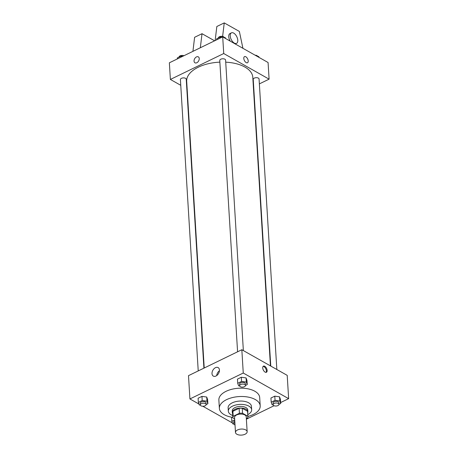 <?xml version="1.0" encoding="UTF-8"?>
<svg xmlns="http://www.w3.org/2000/svg" width="458" height="458" viewBox="0 0 458 458"><rect width="100%" height="100%" fill="white"/><g stroke="black" fill="none" stroke-linecap="round" stroke-linejoin="round"><path stroke-width="0.69" d="M245.763 429.925A5.845 3.023 -3.5 0 1 247.148 431.728A5.845 3.023 -3.5 0 1 241.498 435.1A5.845 3.023 -3.5 0 1 235.481 432.438A5.845 3.023 -3.5 0 1 239.213 429.352A5.845 3.023 -3.5 0 1 245.763 429.925M235.481 432.438L234.565 417.461A5.845 3.023 -3.5 0 1 238.297 414.375A5.845 3.023 -3.5 0 1 244.847 414.948A5.845 3.023 -3.5 0 1 246.232 416.751L247.148 431.728M232.87 417.57L232.567 412.578A7.54 3.899 -3.5 0 1 232.882 411.318L239.116 408.284L239.419 413.276L233.185 416.311A7.54 3.899 -3.5 0 0 232.87 417.57A7.54 3.899 -3.5 0 0 232.933 417.948L234.656 418.921M246.341 418.526L247.612 417.908A7.54 3.899 -3.5 0 0 247.927 416.648A7.54 3.899 -3.5 0 0 247.87 416.265L242.563 413.271A7.54 3.899 -3.5 0 0 239.419 413.276M247.87 416.265L247.56 411.273L242.259 408.278L242.563 413.271M247.56 411.273A7.54 3.899 -3.5 0 1 247.623 411.656L247.927 416.648M239.116 408.284A7.54 3.899 -3.5 0 1 242.259 408.278M247.686 412.664A7.792 4.03 176.5 0 0 247.87 411.639A7.792 4.03 176.5 0 0 239.849 408.095A7.792 4.03 176.5 0 0 232.315 412.589A7.792 4.03 176.5 0 0 232.63 413.585M232.315 412.589L232.217 410.929A7.792 4.03 -3.5 0 1 237.192 406.813A7.792 4.03 -3.5 0 1 245.917 407.568A7.792 4.03 -3.5 0 1 247.767 409.973L247.87 411.639M232.882 411.318L233.185 416.311M247.801 414.599A11.685 6.046 176.5 0 0 251.66 409.738A11.685 6.046 176.5 0 0 239.626 404.42A11.685 6.046 176.5 0 0 228.324 411.164A11.685 6.046 176.5 0 0 232.744 415.52M251.66 409.738L251.453 406.406A11.685 6.046 176.5 0 0 239.419 401.088A11.685 6.046 176.5 0 0 228.124 407.838L228.324 411.164M247.915 416.477A20.455 10.58 176.5 0 0 253.022 414.599A20.455 10.58 176.5 0 0 260.201 405.874A20.455 10.58 176.5 0 0 239.145 396.565A20.455 10.58 176.5 0 0 219.376 408.37A20.455 10.58 176.5 0 0 232.859 417.398M219.376 408.37L218.867 400.052A20.455 10.58 -3.5 0 1 231.925 389.248A20.455 10.58 -3.5 0 1 254.837 391.241A20.455 10.58 -3.5 0 1 259.692 397.555L260.201 405.874M206.14 404.58L207.88 403.733L207.623 399.576L206.713 397.04L201.955 396.37L198.102 398.242L198.36 402.399L199.27 404.941L200.335 405.09M280.651 402.542L288.637 398.66L243.261 373.03L189.921 398.947L198.949 404.042M202.854 406.252L232.424 422.952M246.381 419.19L274.09 405.725M278.968 404.368L280.708 403.521L280.456 399.365L279.546 396.828L274.783 396.159L270.936 398.031L271.188 402.187L272.098 404.729L273.168 404.878M245.494 385.459L247.234 384.611L246.976 380.455L246.066 377.919L241.309 377.249L237.456 379.121L237.713 383.283L238.624 385.819L239.689 385.968M189.921 398.947L188.496 375.652L241.835 349.729L287.212 375.36L288.637 398.66M241.835 349.729L243.261 373.03M219.445 370.035A4.883 3.269 119.5 0 1 217.413 374.982A4.883 3.269 119.5 0 1 213.325 376.098A4.883 3.269 119.5 0 1 212.878 370.236A4.883 3.269 119.5 0 1 218.128 367.591A4.883 3.269 119.5 0 1 219.445 370.035M264.753 366.291A3.406 1.821 -115.9 0 1 266.962 369.44A3.406 1.821 -115.9 0 1 266.424 372.268A3.406 1.821 -115.9 0 1 263.298 369.995A3.406 1.821 -115.9 0 1 263.442 366.137A3.406 1.821 -115.9 0 1 264.753 366.291M263.11 366.4A3.406 1.821 -115.9 0 1 264.008 366.652A3.406 1.821 -115.9 0 1 266.098 369.44A3.406 1.821 -115.9 0 1 266.006 372.371M216.708 375.577A4.883 3.269 119.5 0 1 219.434 370.757M225.72 62.168A33.113 17.123 -3.5 0 1 244.927 67.063A33.113 17.123 -3.5 0 1 252.793 77.282L270.443 365.89M204.222 368.009L186.687 81.324A33.113 17.123 -3.5 0 1 219.863 62.145M243.358 350.593L225.594 60.107A2.92 1.511 176.5 0 0 222.582 58.779A2.92 1.511 176.5 0 0 219.76 60.462L237.582 351.801M270.77 366.074L253.234 79.371A2.92 1.511 -3.5 0 1 255.1 77.831A2.92 1.511 -3.5 0 1 258.375 78.118A2.92 1.511 -3.5 0 1 259.068 79.016L276.838 369.503M198.228 370.923L180.406 79.583A2.92 1.511 -3.5 0 1 182.273 78.043A2.92 1.511 -3.5 0 1 185.547 78.329A2.92 1.511 -3.5 0 1 186.24 79.228L203.913 368.158M259.365 83.883L269.098 79.16L223.722 53.529L170.382 79.446L180.755 85.308M186.824 88.732L187.15 88.915M253.371 86.797L253.68 86.648M223.722 53.529L222.703 36.886L268.079 62.517L269.098 79.16M222.703 36.886L169.363 62.803L170.382 79.446M198.32 56.861A3.406 2.279 -60.5 0 0 196.465 56.918A3.406 2.279 119.5 0 1 198.32 56.861A3.406 2.279 119.5 0 1 198.629 60.954A3.406 2.279 119.5 0 1 194.965 62.798A3.406 2.279 119.5 0 1 194.175 59.906A3.406 2.279 119.5 0 1 196.465 56.918A3.406 2.279 -60.5 0 0 194.175 59.906A3.406 2.279 -60.5 0 0 194.971 62.798M247.492 62.752A3.406 1.821 64.1 0 0 248.207 60.931A3.406 1.821 -115.9 0 1 247.492 62.752A3.406 1.821 -115.9 0 1 244.366 60.479A3.406 1.821 -115.9 0 1 244.509 56.62A3.406 1.821 -115.9 0 1 246.816 57.622A3.406 1.821 -115.9 0 1 248.207 60.931A3.406 1.821 64.1 0 0 246.81 57.622A3.406 1.821 64.1 0 0 244.509 56.62M214.619 40.814L202.018 33.697L200.329 47.758M215.145 40.556L216.834 26.501L224.243 22.9L239.368 31.442L242.923 48.308M230.242 41.146A5.845 3.12 -115.9 0 1 229.968 33.566L231.445 32.844A5.845 3.12 -115.9 0 1 235.395 34.562A5.845 3.12 -115.9 0 1 237.782 40.235A5.845 3.12 -115.9 0 1 236.557 43.355A5.845 3.12 -115.9 0 1 231.198 39.462A5.845 3.12 -115.9 0 1 231.445 32.844M222.622 36.411L224.243 22.9M192.921 51.359L194.61 37.298L202.018 33.697M247.234 384.611L246.324 382.075L241.561 381.411L237.713 383.283M239.66 385.791L239.557 384.125A2.92 1.511 -3.5 0 1 241.423 382.585A2.92 1.511 -3.5 0 1 244.698 382.865A2.92 1.511 -3.5 0 1 245.391 383.77L245.494 385.43A2.92 1.511 -3.5 0 1 242.666 387.119A2.92 1.511 -3.5 0 1 239.66 385.791A2.92 1.511 -3.5 0 1 241.526 384.245A2.92 1.511 -3.5 0 1 244.795 384.531A2.92 1.511 -3.5 0 1 245.494 385.43M246.976 380.455L246.066 377.919L246.324 382.075M246.066 377.919L241.309 377.249L241.561 381.411M241.309 377.249L237.456 379.121M207.88 403.733L206.97 401.197L202.207 400.532L198.36 402.399M200.306 404.912L200.203 403.246A2.92 1.511 -3.5 0 1 202.07 401.706A2.92 1.511 -3.5 0 1 205.344 401.987A2.92 1.511 -3.5 0 1 206.037 402.891L206.14 404.551A2.92 1.511 -3.5 0 1 203.312 406.24A2.92 1.511 -3.5 0 1 200.306 404.912A2.92 1.511 -3.5 0 1 202.173 403.366A2.92 1.511 -3.5 0 1 205.442 403.653A2.92 1.511 -3.5 0 1 206.14 404.551M207.623 399.576L206.713 397.04L206.97 401.197M206.713 397.04L201.955 396.37L202.207 400.532M201.955 396.37L198.102 398.242M280.708 403.521L279.798 400.985L275.04 400.321L271.188 402.187M273.134 404.7L273.031 403.034A2.92 1.511 -3.5 0 1 274.897 401.494A2.92 1.511 -3.5 0 1 278.172 401.775A2.92 1.511 -3.5 0 1 278.865 402.679L278.968 404.34A2.92 1.511 -3.5 0 1 276.145 406.028A2.92 1.511 -3.5 0 1 273.134 404.7A2.92 1.511 -3.5 0 1 275 403.155A2.92 1.511 -3.5 0 1 278.275 403.441A2.92 1.511 -3.5 0 1 278.968 404.34M280.456 399.365L279.546 396.828L279.798 400.985M279.546 396.828L274.783 396.159L275.04 400.321M274.783 396.159L270.936 398.031M234.714 419.912L231.834 421.308L232.744 423.85L233.815 423.999M235.023 424.955A2.92 1.511 -3.5 0 1 233.78 423.822L233.677 422.156A2.92 1.511 -3.5 0 1 234.777 420.879M231.582 417.186L231.834 421.308M233.78 423.822A2.92 1.511 -3.5 0 1 234.88 422.539M222.113 37.172L220.493 36.949L216.645 38.816L216.703 39.8M225.576 38.506L225.256 37.613L223.578 37.379M225.256 37.613L225.302 38.352M220.493 36.949L220.556 37.928M218.386 37.974A2.92 1.511 -3.5 0 1 220.275 36.451A2.92 1.511 -3.5 0 1 223.527 36.743A2.92 1.511 -3.5 0 1 224.185 37.464M182.759 56.294L181.139 56.071L177.292 57.937L177.349 58.922M181.139 56.071L181.202 57.05M179.032 57.095A2.92 1.511 -3.5 0 1 180.75 55.618A2.92 1.511 -3.5 0 1 183.91 55.733M259.051 57.416L258.73 56.523L257.053 56.288M258.73 56.523L258.776 57.261M255.146 55.212A2.92 1.511 -3.5 0 1 257.001 55.653A2.92 1.511 -3.5 0 1 257.665 56.374M236.557 43.355L235.269 43.985"/></g></svg>
